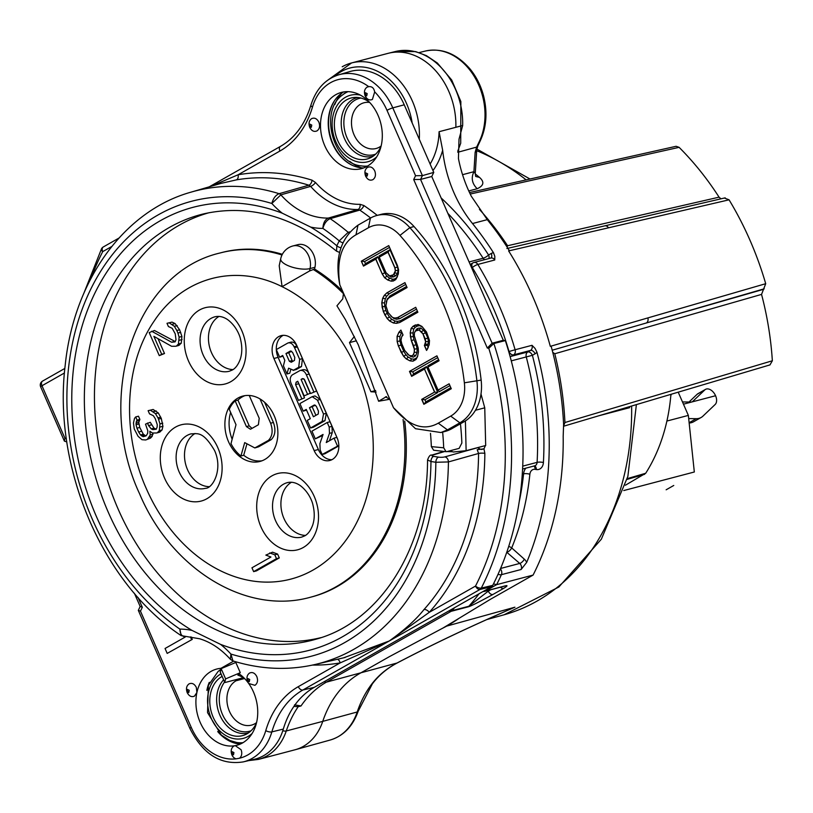 <?xml version="1.0" encoding="UTF-8"?>
<svg xmlns="http://www.w3.org/2000/svg" width="813" height="813" viewBox="0 0 813 813"><rect width="100%" height="100%" fill="white"/><g stroke="black" fill="none" stroke-linecap="round" stroke-linejoin="round"><path stroke-width="1.22" d="M442.536 451.266A224.144 171.95 75.3 0 1 442.546 452.13L441.307 452.221M445.341 451.317L432.902 455.026A4.502 3.486 -106.7 0 0 431.683 455.117L441.347 452.211M481.001 394.01L484.751 407.821L485.686 445.514L466.123 450.666L453.288 452.008L449.792 450.829M465.392 420.931L466.123 450.666M442.638 432.089A245.536 188.372 75.3 0 1 443.695 447.8L446.063 451.682L446.754 451.632L459.121 448.38L461.865 443.024A245.536 188.372 -104.7 0 0 460.453 423.776M235.821 662.453L221.146 668.642L220.272 672.087A4.502 0.579 156.4 0 0 220.272 672.148A4.502 0.579 156.4 0 0 220.323 672.188M498.562 614.343L494.741 616M459.05 618.307A245.445 188.291 75.3 0 1 446.744 626.091L514.944 607.189C472.434 625.461 433.085 644.089 396.927 663.073C386.622 668.489 378.147 675.603 371.5 684.414A4.502 2.469 -143.1 0 0 372.364 683.855C378.848 675.247 387.14 668.286 397.211 662.971L397.455 662.788M312.568 665.064A249.571 191.462 -104.7 0 0 340.129 662.92L298.32 686.65A4.502 2.835 60.4 0 0 302.853 690.024A90.426 69.369 -104.7 0 0 271.847 731.893A57.123 43.831 75.3 0 1 252.254 758.356A57.123 43.831 75.3 0 1 243.209 761.903L254.51 759.261A57.438 44.065 -104.7 0 0 263.605 755.684A57.438 44.065 -104.7 0 0 283.31 729.088A90.111 69.125 75.3 0 1 314.214 687.361L491.459 586.742L492.719 585.38A280.455 215.16 -104.7 0 0 505.34 340.596L503.308 340.281L431.754 176.492L433.766 172.397L404.234 104.806A57.438 44.065 -104.7 0 0 349.885 71.554L338.747 74.806A57.123 43.831 75.3 0 1 392.791 107.875A4.502 0.579 156.4 0 0 386.998 110.334L415.565 175.73L413.695 179.531L420.565 179.429L422.414 175.628L392.791 107.875L404.234 104.806M361.633 167.844A42.804 32.835 75.3 0 1 356.927 165.984A42.804 32.835 75.3 0 1 349.783 161.36M220.089 669.902A40.599 31.148 75.3 0 1 221.034 669.089M222.152 668.225A40.599 31.148 75.3 0 1 223.057 667.585M346.755 91.645A40.548 31.107 -104.7 0 0 345.972 92.245L342.629 94.908A38.729 29.705 75.3 0 1 345.789 92.773A38.729 29.705 75.3 0 1 347.212 92.021A38.729 29.705 75.3 0 1 348.035 91.645M334.824 104.491A42.804 32.835 75.3 0 1 341.958 93.017M363.685 167.945A40.122 30.782 75.3 0 1 351.755 165.039A40.122 30.782 75.3 0 1 343.472 159.328A40.122 30.782 75.3 0 1 330.342 109.359A40.122 30.782 75.3 0 1 343.706 91.92M335.749 94.704A39.42 30.244 -104.7 0 0 322.913 140.832A39.42 30.244 -104.7 0 0 359.57 169.063A39.42 30.244 -104.7 0 0 367.059 166.36A39.42 30.244 -104.7 0 0 379.082 117.905A39.42 30.244 -104.7 0 0 339.57 92.967A39.42 30.244 -104.7 0 0 335.749 94.704M485.422 445.544L483.959 448.857L484.853 453.359A4.502 0.965 0.4 0 0 478.572 453.461L477.201 449.68L480.137 449.081L477.688 447.617M372.405 99.45L374.702 91.879L374.356 90.69C373.513 87.702 371.632 86.361 368.716 86.656L367.039 87.164C364.427 89.105 363.797 92.021 365.159 95.904C367.049 99.481 369.468 100.66 372.405 99.45M374.752 170.933C372.852 167.356 370.443 166.177 367.506 167.387C364.885 169.328 364.254 172.234 365.616 176.116C367.517 179.703 369.935 180.882 372.872 179.673C375.484 177.732 376.114 174.815 374.752 170.933M318.869 122.174C316.968 118.596 314.56 117.418 311.623 118.627C309.001 120.568 308.371 123.474 309.733 127.356C311.633 130.934 314.052 132.123 316.989 130.903C319.6 128.972 320.231 126.056 318.869 122.174M484.751 407.821L475.463 410.27M321.044 637.616A219.713 168.555 75.3 0 1 109.806 487.648A219.713 168.555 75.3 0 1 179.51 225.038A219.713 168.555 75.3 0 1 209.327 212.65M342.497 290.963A177.966 136.523 -104.7 0 0 314.57 269.042L314.946 267.284A16.89 12.957 -104.7 0 0 311.135 250.374A16.89 12.957 -104.7 0 0 297.832 244.672L292.934 245.953A16.89 12.957 75.3 0 1 306.247 251.664A16.89 12.957 75.3 0 1 310.058 268.564L309.529 270.993L314.57 269.042M282.345 254.306A177.966 136.523 -104.7 0 0 221.512 252.609L220.11 252.975A177.966 136.523 75.3 0 1 281.999 254.997M403.085 419.538A177.966 136.523 75.3 0 1 310.607 597.199L311.999 596.833A177.966 136.523 -104.7 0 0 404.722 421.073M452.414 451.713L446.987 451.571M477.201 449.68L483.959 448.857M343.665 657.808L389.234 640.99C404.437 630.085 416.022 619.608 423.99 609.557A4.502 2.581 -138.1 0 1 429.264 612.321A249.571 191.462 -104.7 0 0 484.853 453.359M477.82 447.638L444.863 456.886A4.512 0.976 179 0 1 438.583 457.14A4.502 2.744 98.8 0 0 435.859 462.272L448.42 461.936L478.572 453.461A245.069 188.006 -104.7 0 1 423.99 609.557M187.193 692.605C189.094 696.182 191.512 697.361 194.439 696.152L196.909 692.503L196.329 687.412C194.429 683.835 192.01 682.656 189.083 683.865C186.462 685.806 185.831 688.723 187.193 692.605M233.616 661.142L220.953 668.327A39.42 30.244 -104.7 0 0 214.988 669.587A39.42 30.244 -104.7 0 0 211.167 671.325A39.42 30.244 -104.7 0 0 196.939 692.33M235.485 661.701L240.282 672.686L238.768 673.55A39.42 30.244 -104.7 0 1 248.392 683.072A6.758 5.183 -104.7 0 1 247.68 681.772C246.319 677.89 246.949 674.973 249.571 673.042C252.508 671.823 254.916 673.012 256.817 676.589C258.178 680.471 257.548 683.377 254.936 685.318L248.687 683.479A39.42 30.244 -104.7 0 1 242.477 742.98A39.42 30.244 -104.7 0 1 235.252 745.643L241.024 749.677A6.758 5.183 -104.7 0 1 239.408 758.244L236.177 758.824A52.621 40.365 75.3 0 1 191.228 727.361L140.456 611.132L142.326 607.321L140.192 606.386M196.909 692.483A39.42 30.244 -104.7 0 0 234.845 745.714L233.778 746.131C231.156 748.072 230.526 750.988 231.888 754.87A6.758 5.183 -104.7 0 0 236.177 758.824M191.238 637.006L192.275 639.384L167.193 653.408L165.049 648.489L185.283 637.006L184.581 636.66M187.376 689.394L189.226 690.318L188.768 692.564L186.899 691.639L187.376 689.394L187.569 691.111L188.768 692.564M206.868 690.4A40.345 30.945 75.3 0 1 209.185 682.524L209.622 682.361M240.363 744.047A40.345 30.945 75.3 0 1 237.833 743.773A40.345 30.945 75.3 0 1 229.744 741.171A40.345 30.945 75.3 0 1 217.691 731.558M220.953 668.327L226.807 666.254M240.892 743.153L241.898 743.295M223.301 667.737L223.849 667.3M222.366 668.134A40.548 31.107 75.3 0 1 223.26 667.514M670.806 395.789L671.274 394.234M625.4 485.219L645.705 473.257A175.72 134.806 -104.7 0 0 670.928 394.335M222.162 676.457L220.862 673.896A4.502 2.835 -119.6 0 1 220.425 672.493M220.343 671.802A4.502 2.835 -119.6 0 1 220.872 669.739M244.002 678.672L236.055 680.766L234.906 679.922L225.831 682.31A4.502 0.579 -23.6 0 1 224.744 682.381A4.502 0.579 -23.6 0 1 224.744 682.32L225.618 678.885L221.146 668.642M225.618 678.885L240.221 672.717M234.906 679.922L242.772 677.859M239.601 674.14L237.863 675.125A31.534 24.197 -104.7 0 1 244.916 678.855M598.683 415.809L629.628 407.679L629.597 406.622M446.744 626.091L441.906 628.612M371.5 684.414A113.119 86.788 75.3 0 0 357.212 711.985A4.502 1.88 18.6 0 0 358.167 711.263C352.69 726.487 343.34 736.08 330.108 740.054A58.079 44.552 -104.7 0 0 337.954 736.791A58.079 44.552 -104.7 0 0 357.212 711.985L322.741 721.375A112.631 86.412 75.3 0 1 360.088 673.286L389.203 656.752L443.075 627.982L490.503 599.252L533.084 575.086L496.611 584.669L493.471 583.886M454.548 607.697A254.55 195.283 75.3 0 1 451.916 610.705A4.502 3.455 75.3 0 1 451.164 611.315L468.075 606.874C470.219 606.478 478.491 602.352 492.881 594.496A4.502 2.835 60.4 0 1 488.298 591.132L468.827 606.264L451.916 610.705A4.502 2.581 -138.2 0 1 449.701 610.441M483.928 591.021A4.502 2.835 60.4 0 0 485.29 591.102L504.995 585.919C508.044 585.147 507.576 585.98 503.593 588.419A4.502 2.835 -119.6 0 1 500.473 587.199M293.899 706.406L298.219 706.69L301.013 705.958L294.519 704.881M239.368 743.966A41.676 31.971 75.3 0 1 232.569 741.578A41.676 31.971 75.3 0 1 232.101 741.344M500.381 568.927A4.502 3.455 75.3 0 1 501.397 574.679A4.502 2.104 -155.6 0 1 498.034 574.293M510.097 356.44A4.502 2.835 60.4 0 0 510.899 356.399L527.81 351.948L530.503 350.423A4.502 3.455 -104.7 0 0 532.048 348.35A4.502 3.455 -104.7 0 0 532.017 345.312L535.056 348.431L536.926 352.151A281.583 216.024 75.3 0 1 526.692 562.362A9.014 6.911 -104.7 0 0 524.334 559.181L511.712 547.921A4.502 1.89 -48.2 0 1 507.139 552.159A4.502 3.455 75.3 0 1 506.885 551.925M483.095 591.488A4.502 4.502 0 0 0 484.639 591.356A4.502 3.455 75.3 0 0 485.29 591.102L496.611 584.669A281.583 216.024 75.3 0 0 501.397 574.679L521.103 569.507L526.692 562.362M533.084 575.086A281.583 216.024 -104.7 0 0 563.175 436.459L563.602 424.538A281.583 216.024 -104.7 0 0 552.21 350.261A281.583 216.024 -104.7 0 0 551.102 346.114L550.32 346.358A281.583 216.024 -104.7 0 0 508.623 250.912L509.426 250.729A281.583 216.024 -104.7 0 0 487.272 219.652L471.286 196.207A112.631 86.412 75.3 0 1 458.441 158.525L459.01 139.206L462.678 125.497L455.849 127.306A65.325 50.121 -104.7 0 0 388.543 53.231A65.325 50.121 -104.7 0 0 388.045 53.353L351.562 62.947A65.325 50.121 75.3 0 1 386.073 69.196A65.325 50.121 75.3 0 1 419.173 128.291A65.325 50.121 75.3 0 1 419.274 139.226M430.118 164.063A65.325 50.121 -104.7 0 0 439.081 131.706L442.658 150.283A112.631 86.412 -104.7 0 0 472.505 223.534A281.583 216.024 75.3 0 1 493.511 252.782L494.822 256.329L494.751 259.997A4.502 3.455 -104.7 0 0 492.637 258.148A4.502 3.455 -104.7 0 0 490.889 258.036L473.989 262.477A4.502 3.455 75.3 0 1 477.841 264.449A4.502 1.037 148.8 0 0 472.333 267.568A277.081 212.569 75.3 0 1 509.009 351.511L515.107 349.753A4.502 3.455 75.3 0 1 513.592 354.875A4.502 2.835 -119.6 0 1 509.009 351.511L508.745 351.663M761.537 294.357A269.54 206.776 -104.7 0 1 772.35 360.769L769.962 364.905M724.576 198.108L729.068 199.815A278.503 213.656 -104.7 0 1 765.714 283.696L761.547 294.397L554.781 353.746A275.516 211.37 75.3 0 1 564.933 422.516L772.35 360.769M725.196 197.844L604.77 225.862A4.502 3.465 76.9 0 1 604.77 225.862A4.502 3.465 76.9 0 1 608.5 227.813L729.068 199.815M469.508 192.559L676.111 146.289L679.099 147.336A269.54 206.776 -104.7 0 1 719.068 197.163L720.968 198.829M563.643 425.951L564.933 422.516M552.738 352.324L554.781 353.746M552.2 350.22L646.355 322.974A4.502 3.486 -106.2 0 0 647.859 317.913L551.092 346.114M765.714 283.696L647.859 317.913M509.426 250.729L608.5 227.813M719.068 197.163L507.607 245.739L507.088 247.061M470.219 194.043L679.109 147.336M457.79 152.285L476.631 147.102L479.324 141.452A4.502 2.144 25.6 0 0 480.27 140.761C486.52 127.163 487.617 112.194 483.562 95.843C480.869 85.711 476.388 76.778 470.117 69.054C456.682 53.597 441.693 47.611 425.158 51.097L419.132 52.591M475.635 176.33L475.259 173.515L473.918 171.685C470.93 177.956 472.028 183.636 477.201 188.728C483.847 185.669 484.599 181.888 479.467 177.366L475.249 173.891M479.467 177.366L475.89 176.533M369.691 102.458A23.648 18.15 -104.7 0 0 364.011 102.763A23.648 18.15 -104.7 0 0 360.626 104.145A23.648 18.15 -104.7 0 0 353.167 132.519A23.648 18.15 -104.7 0 0 376.033 148.515A23.648 18.15 -104.7 0 0 379.417 147.133A23.648 18.15 -104.7 0 0 381.145 145.994M369.498 102.235A31.534 24.197 -104.7 0 0 354.6 97.438A31.534 24.197 -104.7 0 0 346.572 99.847A31.534 24.197 -104.7 0 0 337.436 139.856A31.534 24.197 -104.7 0 0 370.454 157.783A31.534 24.197 -104.7 0 0 371.612 157.173A31.534 24.197 -104.7 0 0 381.073 146.279M366.48 166.675A40.548 31.107 75.3 0 1 365.504 166.543L361.277 165.872C332.913 163.687 319.001 110.761 342.629 94.908M415.565 175.73L422.414 175.628L433.766 172.397M431.754 176.492L420.565 179.429L492.129 343.218L487.312 348.045L488.765 348.269A275.637 211.461 75.3 0 1 475.514 586.071L429.264 612.321L389.234 640.99L480.046 589.435A4.502 2.835 -119.6 0 1 475.514 586.071A4.502 2.195 27 0 0 481.306 588.073A4.502 3.435 76.7 0 1 480.046 589.435L491.459 586.742M503.308 340.281L492.129 343.218L493.857 343.503L488.765 348.269M505.34 340.596L493.857 343.503A280.139 214.917 75.3 0 1 481.306 588.073L492.719 585.38M337.446 659.272A4.502 2.886 80.2 0 1 340.129 662.92L389.234 640.99L302.853 690.024L314.214 687.361M233.463 754.83L231.593 753.905L232.071 751.659L233.92 752.584L233.463 754.83L232.264 753.377L232.071 751.659M140.151 606.478L138.322 610.37L140.456 611.132M66.829 441.906L64.379 441.113L64.908 438.217L41.981 385.748L64.451 372.984M103.668 246.806A4.502 2.835 60.4 0 0 103.281 246.969A4.502 2.835 60.4 0 0 102.712 251.624L111.737 246.502M236.278 179.897L221.156 183.352L191.004 192.153A244.246 187.376 75.3 0 1 279.113 193.687C275.648 195.12 273.219 198.372 271.847 203.463L280.861 194.856A4.502 3.425 -105.9 0 0 279.113 193.687L308.869 185.201A245.069 188.006 -104.7 0 0 236.278 179.897A4.502 2.886 -99.8 0 0 238.097 174.775L210.75 186.38M185.425 636.569C182.061 636.843 180.212 634.364 179.886 629.11L181.167 635.624C102.438 583.693 52.581 467.069 65.192 365.322C73.82 280.607 123.911 210.872 191.004 192.153M444.863 456.886A4.502 3.394 -105.7 0 1 448.42 461.936A244.246 187.376 75.3 0 1 385.037 625.959A244.246 187.376 75.3 0 1 353.848 649.292A244.246 187.376 75.3 0 1 315.17 664.475C288.229 670.674 260.821 669.495 232.945 660.928L230.912 654.069A89.156 68.394 -104.7 0 0 220.536 644.363L192.071 630.441A89.156 68.394 -104.7 0 0 179.886 629.11A235.231 180.466 75.3 0 1 72.835 341.46A235.231 180.466 75.3 0 1 271.847 203.463A89.156 68.394 -104.7 0 0 282.223 213.169L310.698 227.091A89.156 68.394 -104.7 0 0 322.883 228.412C324.316 223.341 326.755 220.089 330.19 218.667L359.763 210.089A4.502 2.165 -55.8 0 0 363.858 205.516L360.118 204.327A74.806 57.388 75.3 0 1 315.515 182.529L312.029 180.171A249.571 191.462 -104.7 0 0 238.097 174.775L279.906 151.035A94.928 72.824 -104.7 0 0 312.466 107.082A52.621 40.365 75.3 0 1 368.716 86.656M349.844 231.868L348.177 232.315A244.246 187.376 75.3 0 0 340.728 226.319A244.246 187.376 75.3 0 0 330.19 218.667A4.502 3.435 -106.2 0 0 328.33 218.077A80.141 61.483 -104.7 0 1 303.279 212.244A80.141 61.483 -104.7 0 1 280.861 194.856L310.617 186.38A79.318 60.843 75.3 0 0 357.893 209.5L328.32 218.077C324.987 219.581 323.178 223.026 322.883 228.412A235.231 180.466 75.3 0 1 339.234 240.882A4.502 2.165 26.2 0 0 342.893 242.752M348.858 233.026A4.502 3.404 -105.2 0 0 348.177 232.315L339.234 240.882L336.816 245.78L336.572 251.187L339.58 252.426M220.547 644.363A229.002 175.679 -104.7 0 0 430.971 461.51L427.547 459.985C427.414 547.667 380.128 621.833 316.206 639.14A219.988 168.769 -104.7 0 1 107.997 511.601A219.988 168.769 -104.7 0 1 169.521 227.386A219.988 168.769 -104.7 0 1 204.358 213.707C249.53 203.921 293.605 216.41 336.572 251.187M438.583 457.14L433.695 456.378A4.502 2.744 -81.2 0 0 430.971 461.51L435.859 462.272A235.231 180.466 75.3 0 1 230.912 654.069L230.435 659.323C220.994 648.957 210.73 642.107 199.632 638.774L181.177 635.624M365.342 92.692L367.191 93.617L366.724 95.863L364.854 94.938L365.342 92.692L365.535 94.41L366.724 95.863M245.109 679.068L241.827 676.873M236.055 680.766A23.648 18.15 -104.7 0 0 228.585 709.139A23.648 18.15 -104.7 0 0 251.451 725.135A23.648 18.15 -104.7 0 0 254.835 723.753A23.648 18.15 -104.7 0 0 256.562 722.605M221.99 676.467A31.534 24.197 -104.7 0 0 212.854 716.477A31.534 24.197 -104.7 0 0 245.882 734.403A31.534 24.197 -104.7 0 0 247.03 733.793A31.534 24.197 -104.7 0 0 256.491 722.899M623.744 490.554L694.322 471.997L688.357 415.402L666.904 421.043M678.215 392.171L688.357 415.402M688.692 418.593L696.233 418.685A22.53 14.156 60.4 0 0 701.141 417.476A22.53 14.156 60.4 0 0 702.92 416.154L715.135 404.508A9.014 5.661 60.4 0 0 714.546 393.807A9.014 5.661 60.4 0 0 705.532 389.366A9.014 5.661 60.4 0 0 704.82 389.894L692.605 401.541A4.502 2.835 -119.6 0 1 692.249 401.805A4.502 2.835 -119.6 0 1 691.263 402.039L682.483 401.947M689.16 423.004A22.53 14.156 60.4 0 0 693.53 421.795L701.141 417.476M705.532 389.366L697.91 393.695A9.014 5.661 60.4 0 0 697.198 394.224L689.018 402.018M249.256 681.741L247.386 680.816L247.874 678.56L249.713 679.485L249.256 681.741L248.056 680.278L247.874 678.56M192.275 639.384L167.193 653.408M190.415 636.914L191.573 639.567M356.409 340.789L349.478 342.619L354.336 336.48M375.677 390.504L370.941 391.754L349.478 342.619M376.124 392.018L370.941 391.754M314.946 267.284L310.058 268.564A16.89 5.986 -167.8 0 1 286.755 265.048A16.89 5.986 -167.8 0 1 280.719 258.727L279.205 265.749L282.081 286.674A155.435 119.247 75.3 0 1 356.511 369.082A155.435 119.247 75.3 0 1 313.096 570.025A155.435 119.247 75.3 0 1 146.249 488.44C121.31 432.831 124.582 363.726 154.206 320.983C182.925 277.345 235.445 263.178 282.081 286.674L309.529 270.993M264.794 459.477A33.79 25.925 -104.7 0 0 275.465 418.929A33.79 25.925 -104.7 0 0 242.792 396.083A33.79 25.925 -104.7 0 0 237.965 398.055A33.79 25.925 -104.7 0 0 227.294 438.593A33.79 25.925 -104.7 0 0 259.977 461.438A33.79 25.925 -104.7 0 0 264.794 459.477M175.232 341.562L154.44 330.495L149.206 332.608L159.277 355.637L164.5 353.523L158.007 338.665M179.571 344.966L175.811 346.257L178.606 345.515L181.238 343.218L181.919 336.45L179.612 329.773L175.08 323.564L172.01 322.111L167 323.31L168.393 326.511L172.224 328.33L175.222 333.808L176.004 339.753L175.1 341.867L171.624 342.243L174.419 341.501M150.486 438.126L145.751 439.965L150.486 438.126L152.153 436.388L152.915 433.105M160.415 431.693L156.655 432.983L159.45 432.242L162.082 429.945L162.915 426.286L161.299 418.421L158.291 412.943L153.139 409.478L148.118 410.677L149.521 413.878L153.342 415.697L155.232 418.614L157.265 424.65L157.122 427.12L156.228 429.234L152.753 429.61L155.547 428.868L154.013 428.146L150.242 422.303L145.507 424.142L147.814 430.809L147.681 433.278L146.289 435.666L143.098 436.683L145.72 435.992M156.35 428.929L155.547 428.868M145.842 435.92L143.312 434.213L139.755 427.455L138.769 422.425L139.877 419.396L138.474 416.205L135.68 416.937L134.501 418.4L133.474 422.984L134.247 428.929L138.088 436.327L141.99 439.711L145.751 439.965M253.636 571.63L256.43 570.899L279.286 557.921L277.609 554.08L272.528 552.179L265.841 555.116L270.922 557.027L251.959 567.789L253.636 571.63L276.491 558.653L274.814 554.822L277.609 554.08M337.019 437.638L296.775 345.505A16.89 12.957 -104.7 0 0 281.054 335.657A16.89 12.957 -104.7 0 0 273.92 358.482L314.174 450.615A16.89 12.957 -104.7 0 0 329.895 460.463A16.89 12.957 -104.7 0 0 337.019 437.638M252.01 428.38L249.195 425.839L237.935 400.087A33.79 25.925 75.3 0 1 242.162 396.947A33.79 25.925 75.3 0 1 244.916 395.646M255.81 447.536L258.605 446.804L254.835 447.943L268.412 440.392C272.446 436.276 273.178 430.555 270.617 423.217L260.008 398.929M254.835 447.943L244.713 442.618L240.912 456.002A33.79 25.925 75.3 0 1 230.994 443.644L236.004 424.711L229.266 409.285A33.79 25.925 75.3 0 1 235.14 400.829L246.4 426.581L250.404 429.223M249.235 395.464L259.205 418.278L258.402 424.752L250.79 429.071M258.605 446.804L271.207 439.65C275.241 435.534 275.973 429.813 273.412 422.486L264.591 402.283M262.04 460.778A33.79 25.925 75.3 0 1 243.707 455.26L246.715 444.67M240.912 456.002L243.707 455.26M232.152 439.274A33.79 25.925 75.3 0 1 230.628 412.404M237.935 400.087L235.14 400.829M151.645 331.226L171.624 342.243M172.01 322.111L169.216 322.842L174.378 326.308L176.817 330.505L179.612 329.773M167 323.31L169.216 322.842M175.08 323.564L172.285 324.296M177.173 325.576L174.378 326.308M180.73 332.334L177.935 333.066L176.817 330.505M181.919 336.45L179.124 337.182L178.443 343.96L176.777 345.698M177.935 333.066L179.124 337.182M182.071 339.56L179.267 340.291M181.238 343.218L178.443 343.96M175.811 346.257L171.563 346.267L153.881 336.348L161.706 354.255L164.5 353.523M159.277 355.637L161.706 354.255M139.877 419.396L137.082 420.138L135.68 416.937M139.186 420.595L136.391 421.327L136.045 424.711L136.96 428.187L139.755 427.455M137.082 420.138L136.391 421.327M138.769 422.425L135.974 423.156M138.84 423.98L136.045 424.711M141.432 431.297L138.637 432.028L136.96 428.187M143.312 434.213L140.517 434.955L143.098 436.683M138.637 432.028L140.517 434.955M144.358 435.219L141.564 435.951M151.36 424.853L148.566 425.595L147.448 423.034M154.013 428.146L151.218 428.878L152.753 429.61M148.566 425.595L151.218 428.878M153.139 409.478L150.344 410.209L155.496 413.675L157.946 417.872L160.74 417.14M148.118 410.677L150.344 410.209M156.208 410.931L153.403 411.663M158.291 412.943L155.496 413.675M161.299 418.421L158.505 419.152L157.946 417.872M162.763 423.177L159.968 423.908L159.287 430.687L157.62 432.425M158.505 419.152L159.968 423.908M162.915 426.286L160.12 427.018M162.082 429.945L159.287 430.687M156.655 432.983L152.407 432.994L149.836 431.266L150.253 435.016L147.692 438.868M153.047 434.274L150.253 435.016M152.153 436.388L149.358 437.12M279.286 557.921L276.491 558.653M269.733 552.911L274.814 554.822M305.434 535.411A28.16 21.605 75.3 0 1 282.091 513.125A28.16 21.605 75.3 0 1 291.461 482.241M232.985 369.58A28.16 21.605 75.3 0 1 209.632 347.293A28.16 21.605 75.3 0 1 219.012 316.409M209.032 486.662A28.16 21.605 75.3 0 1 187.529 469.701A28.16 21.605 75.3 0 1 195.049 433.492M331.928 459.68A16.89 12.957 75.3 0 1 318.361 449.508L278.107 357.374A16.89 12.957 75.3 0 1 283.209 335.332M310.566 427.984L313.361 427.252L324.976 420.656L326.308 413.289L320.271 399.468L314.966 395.941L312.172 396.673L317.476 400.199L323.513 414.02L322.182 421.388L310.566 427.984L307.253 420.412L310.302 418.675L306.257 409.417L303.208 411.144L299.895 403.563L312.172 396.673M303.208 411.144L306.552 410.098M316.572 391.002L310.586 393.543L316.572 391.002L309.153 374.041C307.629 370.698 305.505 369.285 302.792 369.793M304.499 397.852L298.513 400.403L304.499 397.852L298.361 382.628M310.241 393.258L304.143 395.87L310.241 393.258L304.001 378.99M296.328 369.488L293.076 370.403L296.328 369.488L301.491 366.561L302.456 358.635L297.355 346.968L294.56 347.7L299.662 359.366L298.696 367.293L293.534 370.22L288.585 368.187L286.959 373.95L289.753 373.218L290.678 369.966M297.355 346.968L296.877 346.043C295.343 342.954 293.3 341.684 290.749 342.243M286.959 373.95L283.402 365.789L284.814 360.342L282.69 355.474L279.642 357.202L282.985 356.155M338.828 445.453L322.151 454.487L324.946 453.756L338.838 445.87M337.669 439.294L336.836 437.394L334.041 438.136L337.405 445.829M329.428 440.748L332.263 432.638L331.999 426.327L330.007 421.754L327.212 422.496L329.204 427.059L329.468 433.37L326.267 442.546L334.041 438.136M322.151 454.487L320.149 449.924L319.895 443.613L323.066 434.447L315.312 438.847L322.7 435.514M309.468 407.74L313.411 416.764L318.249 414.02L318.472 411.195L316.318 406.276L314.397 404.945L309.468 407.74L315.393 405.23M315.911 415.341L312.263 407.008M310.586 393.543L304.469 379.539L302.507 378.573L301.064 379.397L307.446 394M303.523 378.746L301.064 379.397M304.143 395.87L297.761 381.267L296.135 382.191L295.576 384.579L301.704 398.594M298.513 400.403L291.105 383.431C289.621 379.844 289.997 377.008 292.223 374.925L299.997 370.535L303.208 369.651M299.997 370.535C302.71 370.017 304.834 371.429 306.359 374.773L313.777 391.734M279.642 357.202L276.308 349.57L287.954 342.974L291.176 342.09M296.877 346.043L294.082 346.785C292.548 343.686 290.505 342.415 287.954 342.974M294.56 347.7L294.082 346.785M289.357 361.297L291.278 362.242L294.438 360.444L294.794 357.446L292.609 352.456L290.475 350.982L285.963 353.543L289.357 361.297L292.152 360.566L288.757 352.801L291.603 351.186M292.853 361.348L292.152 360.566M288.757 352.801L285.963 353.543M315.312 438.847L311.948 431.154L327.212 422.496M332.263 432.638L329.468 433.37M367.191 176.086L365.322 175.161L365.809 172.905L367.649 173.84L367.191 176.086L365.992 174.632L365.809 172.905M311.308 127.326L309.438 126.401L309.916 124.145L311.765 125.08L311.308 127.326L310.109 125.873L309.916 124.145M443.695 447.8L431.347 446.622A229.774 176.269 -104.7 0 0 430.484 433.359M431.347 446.622L433.634 450.229M386.531 396.571L378.614 401.246L389.823 399.234M378.614 401.246L358.299 344.844L345.332 319.448L336.938 305.82L342.751 298.869L343.513 293.219L339.824 284.875C336.277 259.672 341.663 242.985 355.982 234.815L368.421 227.752A36.046 27.652 75.3 0 1 399.966 235.404A216.258 165.903 75.3 0 1 464.365 382.811A36.046 27.652 75.3 0 1 450.707 416.114L438.278 423.167C423.929 431.276 409 426.124 393.492 407.709L389.874 399.335L385.545 396.815M389.874 399.335L343.513 293.219M395.636 279.682L398.279 274.072L398.594 269.784L397.374 265.343L388.756 245.597L361.328 261.166L363.482 266.105L375.738 259.144L382.212 273.951L384.59 277.731L387.781 280.028L391.185 281.176L393.299 281.003L395.636 279.682M396.5 323.33L399.772 322.497L417.862 312.233L415.707 307.294L397.618 317.568L394.925 318.066L392.455 317.416L388.187 312.649L385.901 305.739L387.018 299.967L388.99 297.822L407.079 287.548L404.925 282.619L386.836 292.883L384.275 295.363L382.659 298.33L381.764 302.954L383.248 311.349L387.069 318.422L389.671 321.044L393.441 323.015L396.5 323.33L399.783 322.497M424.477 369.051L411.642 376.338L409.488 371.399L436.916 355.83L439.071 360.769L427.984 367.059L438.044 390.098L449.132 383.807L451.286 388.736L423.868 404.305L421.703 399.376L434.549 392.079L424.477 369.051L434.681 392.049L421.845 399.335L423.99 404.234M425.189 344.011L424.386 345.495L426.54 350.423L429.193 344.814L429.498 340.535L426.49 331.978L421.866 326.389L418.095 324.428L413.065 326.247L411.093 328.401L410.199 333.015L411.317 340.586L414.325 349.143L414.244 352.273L413.207 354.915L411.459 355.911L408.99 355.261L404.722 350.494L401.846 343.909L400.992 340.291L401.663 336.826L403.055 335.007L400.9 330.078L398.929 332.222L397.09 336.348L397.13 341.45L398.35 345.901L403.604 356.267L406.205 358.889L409.976 360.86L413.034 361.175L415.951 359.519L417.567 356.551L418.461 351.938L418.187 347.984L414.325 335.799L414.417 332.669L415.809 330.85L419.081 330.017L422.994 333.96L425.636 341.694L424.386 345.495M355.982 234.815L357.994 225.16L370.433 218.097A45.05 34.563 75.3 0 1 376.866 215.475A45.05 34.563 75.3 0 1 409.864 227.65A225.262 172.813 75.3 0 1 476.946 381.206A45.05 34.563 75.3 0 1 459.873 422.831L447.445 429.884L451.632 428.786A45.05 34.563 -104.7 0 1 445.199 431.408L440.92 432.536L447.445 429.884L438.278 423.167M357.994 225.16C340.545 238.138 334.489 258.036 339.824 284.875M464.365 382.811L481.144 380.098A45.05 34.563 -104.7 0 1 464.071 421.723L451.632 428.786M481.144 380.098A225.262 172.813 -104.7 0 0 414.051 226.553A45.05 34.563 -104.7 0 0 381.063 214.368L376.866 215.475M393.492 407.709L415.494 428.705L440.92 432.536M397.476 276.481L395.86 279.377M396.358 277.944L394.386 279.062L393.472 280.912M394.386 279.062L392.689 279.205L391.327 281.135L393.35 280.973M392.689 279.205L389.661 278.188L387.913 279.997L391.185 281.176M389.661 278.188L386.876 276.186L384.732 277.7L387.781 280.028M386.876 276.186L384.752 272.812L382.344 273.92L384.59 277.731M384.752 272.812L377.72 256.705L375.88 259.113L382.212 273.951M377.72 256.705L365.464 263.656L363.685 265.993M363.604 266.034L361.328 261.166M365.464 263.656L364.559 261.593L361.47 261.125L388.766 245.628M389.539 247.406L364.559 261.593M379.366 257.081L379.082 255.922L389.966 249.743L397.527 267.03L394.823 267.823L387.994 252.193L379.244 257.162L386.063 272.792L389.62 275.912L393.614 274.703L391.724 275.739M388.035 275.089L391.104 277.081L393.705 276.867L391.866 275.698M397.527 267.03L398.126 270.434L397.537 273.422L395.819 275.668L393.705 276.867M389.966 249.743L387.994 252.193M388.136 252.152L394.966 267.782L395.453 270.587L393.472 274.743M398.126 270.434L395.453 270.587L394.864 272.924M394.823 267.823L395.311 270.617M397.537 273.422L395.006 272.894L393.614 274.703L395.819 275.668M391.104 277.081L389.783 275.892M399.945 322.405L400.799 320.596L397.801 321.359L396.642 323.3L393.441 323.015M397.801 321.359L395.128 321.084L393.583 322.974L389.671 321.044M395.128 321.084L391.744 319.316L389.813 321.013L387.069 318.422M391.744 319.316L389.437 316.989L387.212 318.381L384.691 314.641M389.437 316.989L387.232 313.493L384.834 314.601L383.248 311.349M387.232 313.493L385.911 310.475L383.39 311.308L382.039 306.908M385.911 310.475L384.793 306.369L382.181 306.867L381.764 302.954M384.793 306.369L384.559 302.863L381.907 302.914L382.659 298.33M384.559 302.863L385.362 298.717L382.801 298.3L384.275 295.363M385.362 298.717L386.775 296.115L384.417 295.332L386.836 292.883M386.775 296.115L389.112 293.849L386.978 292.853L404.945 282.65M389.112 293.849L405.717 284.428M406.622 286.491L389.762 296.064L389.153 297.731M389.762 296.064L387.201 299.773M387.527 298.503L386.236 301.969M392.689 317.476L390.748 316.044M393.644 318.472L396.581 319.245L395.077 318.035M396.581 319.245L399.65 318.676L397.618 317.568M397.76 317.527L415.728 307.334M399.65 318.676L416.5 309.103M400.799 320.596L417.404 311.176M424.62 369.011L426.459 366.602L413.624 373.899L411.845 376.226M437.709 357.639L412.719 371.826L409.63 371.368L411.774 376.267M412.719 371.826L413.624 373.899M436.927 355.87L409.488 371.399M438.603 359.712L427.831 365.83L428.116 366.988M449.924 385.616L439.142 391.734L438.044 390.098M438.187 390.057L449.152 383.838M450.829 387.679L425.839 401.866L424.061 404.193M426.459 366.602L437.78 392.506L424.935 399.793L421.703 399.376M424.935 399.793L425.839 401.866M437.78 392.506L434.549 392.079M426.642 350.301L424.528 345.454L427.364 345.352L427.892 344.397L425.331 343.97L425.636 341.694M427.892 344.397L428.451 341.511L425.778 341.663L425.148 338.899M428.451 341.511L427.851 338.117L425.29 338.858L422.994 333.96M427.851 338.117L425.494 332.73L423.126 333.93L421.327 331.826M425.494 332.73L423.573 330.261L421.469 331.785L419.081 330.017M423.573 330.261L420.799 328.025L419.223 329.987L416.978 330.19M420.799 328.025L418.065 328.249L417.11 330.159M418.065 328.249L416.541 329.123L415.961 330.769M416.541 329.123L414.579 332.456M417.719 355.779L416.246 358.98M416.602 357.832L414.203 359.194L413.207 361.074M414.203 359.194L411.663 358.919L410.118 360.82L413.106 361.135M411.663 358.919L408.278 357.161L406.348 358.858L409.976 360.86M408.278 357.161L405.961 354.824L403.746 356.226L406.205 358.889M405.961 354.824L403.766 351.338L401.358 352.446L403.604 356.267M403.766 351.338L401.012 345.027L398.482 345.86L401.226 352.476M401.012 345.027L399.905 340.982L397.272 341.419L398.35 345.901M399.905 340.982L399.864 336.511L397.222 336.308L397.13 341.45M399.864 336.511L401.47 332.903L399.061 332.182L397.09 336.348M400.931 330.149L398.929 332.222M402.841 334.509L401.846 336.592M409.224 355.322L407.283 353.889M410.179 356.307L413.289 357.131L411.459 355.911M413.289 357.131L415.707 355.759L413.35 354.875L411.602 355.87M415.707 355.759L417.008 352.436L414.376 352.242L413.207 354.915M417.008 352.436L417.11 348.747L414.467 349.112L414.244 352.273M417.11 348.747L416.154 344.682L413.614 345.484L414.325 349.143M416.154 344.682L414 339.743L411.459 340.556L413.471 345.525M414 339.743L413.228 336.47L410.606 336.928L411.317 340.586M413.228 336.47L412.984 332.924L410.331 332.974L410.463 336.968M412.984 332.924L413.756 328.96L411.236 328.361L410.199 333.015M413.756 328.96L415.372 327.202L413.207 326.216L411.093 328.401M415.514 324.905L413.065 326.247M415.372 327.202L417.425 326.033L415.555 324.895M417.425 326.033L419.63 325.627L418.532 324.651M419.63 325.627L422.689 327.212M427.364 345.352L428.268 347.395L426.927 349.925M683.459 404.173L715.572 395.738M666.142 489.792L673.753 485.473M470.656 264.266A4.502 2.835 60.4 0 0 470.219 264.449L472.902 262.914A4.502 2.835 -119.6 0 1 473.339 262.741A4.502 3.455 75.3 0 1 473.989 262.477A4.502 4.502 0 0 0 472.902 262.914A4.502 2.835 -119.6 0 0 472.333 267.568L471.703 267.934M448.989 610.858A4.502 2.835 -119.6 0 0 451.164 611.315L326.409 682.137L397.211 662.971C430.138 645.674 465.971 628.571 504.71 611.65M303.32 746.385A58.566 44.928 -104.7 0 0 322.741 721.375L286.267 730.968A58.566 44.928 75.3 0 1 266.847 755.978A58.566 44.928 75.3 0 1 258.483 759.393L294.956 749.799A58.566 44.928 -104.7 0 0 295.414 749.677A58.566 44.928 -104.7 0 0 303.32 746.385M298.219 706.69A112.631 86.412 -104.7 0 0 286.267 730.968A4.502 1.88 -161.4 0 1 282.802 730.714M335.535 99.227A40.68 31.209 -104.7 0 0 352.425 165.334A40.68 31.209 -104.7 0 0 352.984 165.598M487.312 348.045L413.695 179.531M374.702 91.879A52.621 40.365 75.3 0 1 386.998 110.334M377.252 215.374A249.571 191.462 -104.7 0 0 363.858 205.516M433.695 456.378A4.502 0.976 179 0 1 432.902 455.036M483.887 448.908L481.357 449.477M298.32 686.65A94.928 72.824 -104.7 0 0 265.77 730.613A52.621 40.365 75.3 0 1 239.418 758.244M91.056 278.198A275.637 211.461 75.3 0 1 102.712 251.624A4.502 2.195 -153 0 1 101.493 248.839L83.729 293.584M66.331 438.441L64.908 438.217M138.017 597.453L142.326 607.321M243.016 742.665A38.729 29.705 75.3 0 1 239.733 742.787A38.729 29.705 75.3 0 1 236.705 742.493L240.922 743.163M236.705 742.493L229.937 740.511L221.339 735.115L207.549 712.625L208.362 685.359L218.047 671.528A38.729 29.705 75.3 0 1 220.912 669.566M220.272 672.087L224.744 682.32M636.386 404.61L627.87 476.388L601.346 539.202L558.826 587.027L504.131 614.77A244.164 187.315 -104.7 0 0 631.63 406.022M645.705 473.257L627.28 478.613M627.067 479.416L644.628 474.304M503.593 588.419L492.881 594.496M324.224 681.67A4.502 2.835 60.4 0 0 326.409 682.137A112.631 86.412 -104.7 0 0 301.013 705.958M468.075 606.874L468.827 606.264A254.55 195.283 -104.7 0 0 479.02 593.805M500.574 568.47L519.751 563.429L506.773 552.261M519.192 501.906A254.55 195.283 -104.7 0 0 523.582 473.837A11.26 8.638 75.3 0 1 525.838 468.166M522.281 474.182L523.582 473.837A4.502 1.28 -174 0 1 529.873 474.243A6.758 5.183 75.3 0 1 535.137 469.355L536.356 469.548A4.502 2.734 99.4 0 0 534.497 465.89M522.596 469.02L534.71 465.829A4.502 3.455 -104.7 0 0 537.098 462.363L522.729 466.134M536.356 469.548A9.014 6.911 -104.7 0 0 543.409 462.516A4.502 1.128 -176.8 0 0 537.098 462.363A270.323 207.376 -104.7 0 0 526.255 356.917A4.502 3.455 75.3 0 1 527.81 351.948A4.502 2.835 -119.6 0 1 532.393 355.311L511.275 360.86M543.409 462.516A274.824 210.841 -104.7 0 0 532.393 355.311L535.086 353.787A4.502 2.835 60.4 0 0 530.503 350.423L513.592 354.875L510.899 356.399A4.502 3.455 -104.7 0 0 510.229 356.927M532.017 345.312L515.107 349.753A281.583 216.024 75.3 0 0 477.841 264.449L494.751 259.997M487.272 219.652L472.505 223.534M469.081 261.938L483.146 258.249A270.323 207.376 -104.7 0 0 447.851 213.341M484.599 259.693A4.502 3.455 75.3 0 1 483.146 258.249A4.502 1.138 147.2 0 0 488.572 254.997L491.255 253.463A9.014 6.911 -104.7 0 1 493.511 252.782M342.232 66.757A65.325 50.121 75.3 0 1 351.562 62.947L326.765 80.924M439.081 131.706L455.849 127.306M462.648 125.507A65.233 50.04 -104.7 0 0 395.443 51.514L415.677 51.605L426.398 55.64L437.364 63.028L451.703 80.009L460.859 101.544L460.707 143.24L457.76 151.167M479.446 209.398A275.516 211.37 75.3 0 1 507.597 245.75M432.963 170.567A69.837 53.577 -104.7 0 0 442.658 150.283M488.877 258.564A4.502 2.835 -119.6 0 0 488.572 254.997A274.824 210.841 -104.7 0 0 441.124 197.945M490.778 258.067A4.502 2.835 60.4 0 0 491.255 253.463M475.259 173.515L476.764 149.582L477.871 145.873L476.631 147.102L475.127 152.387L473.918 171.685L462.546 174.693M479.324 141.452A58.079 44.552 -104.7 0 0 474.528 76.879A58.079 44.552 -104.7 0 0 425.158 51.097M468.776 190.953L477.201 188.728M526.143 179.876A244.164 187.315 -104.7 0 0 476.692 150.7M476.764 149.592A4.502 3.943 -176.4 0 1 475.127 152.387M360.931 98.058A29.075 22.307 -104.7 0 0 355.108 100.101A29.075 22.307 -104.7 0 0 346.308 136.025A29.075 22.307 -104.7 0 0 375.667 154.135M373.147 156.208A30.366 23.292 75.3 0 1 343.472 136.045A30.366 23.292 75.3 0 1 352.964 99.359A30.366 23.292 75.3 0 1 357.71 97.489M376.693 156.879A34.38 26.372 75.3 0 1 372.74 159.755A34.38 26.372 75.3 0 1 335.84 141.716A34.38 26.372 75.3 0 1 345.444 97.275A34.38 26.372 75.3 0 1 360.474 95.162M367.598 166.045A38.729 29.705 75.3 0 1 361.277 165.872M334.692 76.259A60.823 46.656 75.3 0 1 412.171 122.976M283.31 729.088L271.847 731.893A4.502 1.789 16.4 0 1 265.77 730.613M138.322 610.37L189.896 728.428A4.502 0.579 -23.6 0 1 191.228 727.361M42.937 380.931A4.502 2.835 60.4 0 0 42.55 381.094A4.502 2.835 60.4 0 0 41.981 385.748A4.502 0.579 156.4 0 0 40.65 386.815L64.379 441.113M370.637 217.986A245.069 188.006 -104.7 0 0 359.763 210.089L357.893 209.5A4.502 2.845 88.7 0 0 360.118 204.327M315.515 182.529A4.502 1.585 -41.5 0 1 310.617 186.38L308.869 185.201A4.502 2.602 107.3 0 0 312.029 180.171M340.932 247.752A4.502 2.165 -153.8 0 1 336.816 245.78A229.002 175.679 -104.7 0 0 310.698 227.091M282.223 213.169A229.002 175.679 -104.7 0 0 77.56 343.767A229.002 175.679 -104.7 0 0 192.071 630.441M279.906 151.035A4.502 2.835 -119.6 0 1 280.475 146.381L209.236 186.827M331.47 77.896A57.123 43.831 75.3 0 1 338.747 74.806C325.281 79.085 316.013 89.166 310.942 105.07C304.946 124.348 294.794 138.119 280.475 146.381M312.466 107.082A4.502 1.789 -163.6 0 1 310.942 105.07M763.102 289.448L646.355 322.974L764.2 288.818M521.103 569.507A4.502 3.455 -104.7 0 0 519.751 563.429A4.502 1.89 131.8 0 0 524.334 559.181M508.704 546.438A4.502 2.022 -157.8 0 1 511.712 547.921A259.052 198.738 -104.7 0 0 529.873 474.243M533.938 466.042A4.502 2.734 -80.6 0 1 535.137 469.355M535.086 353.787A9.014 6.911 -104.7 0 0 536.926 352.151M504.995 585.919A4.502 3.455 75.3 0 1 504.375 586.173L504.69 586.061M490.717 589.76L488.298 591.132A259.052 198.738 -104.7 0 0 488.928 590.238M224.591 682.016A29.075 22.307 -104.7 0 0 223.788 717.127A29.075 22.307 -104.7 0 0 251.085 730.755M248.565 732.828A30.366 23.292 75.3 0 1 220.343 716.202A30.366 23.292 75.3 0 1 223.616 679.79M252.111 733.489A34.38 26.372 75.3 0 1 248.158 736.375A34.38 26.372 75.3 0 1 211.258 718.336A34.38 26.372 75.3 0 1 220.862 673.896M696.233 418.685L689.129 422.719M704.82 389.894L697.198 394.224M692.605 401.541L691.843 401.968M313.168 269.418A177.966 136.523 75.3 0 1 343.818 294.032M271.959 475.849A39.42 30.244 -104.7 0 0 260.943 526.814A39.42 30.244 -104.7 0 0 303.259 547.505A39.42 30.244 -104.7 0 0 314.275 496.54A39.42 30.244 -104.7 0 0 271.959 475.849M199.5 310.017A39.42 30.244 -104.7 0 0 188.494 360.982A39.42 30.244 -104.7 0 0 230.811 381.673A39.42 30.244 -104.7 0 0 241.817 330.708A39.42 30.244 -104.7 0 0 199.5 310.017M217.864 447.79A39.42 30.244 -104.7 0 0 175.547 427.099A39.42 30.244 -104.7 0 0 164.531 478.064A39.42 30.244 -104.7 0 0 206.848 498.755A39.42 30.244 -104.7 0 0 217.864 447.79M270.617 423.217L273.412 422.486M246.4 426.581L249.195 425.839M271.207 439.65L268.412 440.392M283.412 484.253A28.16 21.605 -104.7 0 0 274.53 518.033A28.16 21.605 -104.7 0 0 301.755 537.078L304.692 535.879C307.944 534.232 310.617 530.625 312.71 525.046C314.641 519.161 314.743 512.566 313.015 505.259C312.456 501.987 308.96 492.129 300.221 485.564C295.962 482.617 291.694 481.631 287.436 482.607A28.16 21.605 -104.7 0 0 283.412 484.253M210.963 318.422A28.16 21.605 -104.7 0 0 202.071 352.202A28.16 21.605 -104.7 0 0 229.307 371.246L232.233 370.047C235.496 368.401 238.168 364.793 240.262 359.214C242.193 353.32 242.294 346.734 240.567 339.428C240.008 336.155 236.512 326.298 227.772 319.733C223.504 316.785 219.246 315.8 214.988 316.775A28.16 21.605 -104.7 0 0 210.963 318.422M191.025 433.857A28.16 21.605 -104.7 0 0 179.145 471.906A28.16 21.605 -104.7 0 0 205.343 488.328C212.823 488.633 223.25 469.264 214.53 450.463C202.772 430.575 197.234 433.868 191.025 433.857M314.174 450.615L318.361 449.508M278.107 357.374L273.92 358.482M324.976 420.656L322.182 421.388M320.271 399.468L317.476 400.199M323.513 414.02L326.308 413.289M296.135 382.191L297.954 381.714M298.371 383.848L295.576 384.579M309.153 374.041L306.359 374.773M299.662 359.366L302.456 358.635M301.491 366.561L298.696 367.293M329.204 427.059L331.999 426.327M399.966 235.404L409.864 227.65L414.051 226.553M368.421 227.752L370.433 218.097M464.071 421.723L459.873 422.831L450.707 416.114M358.167 711.263L372.364 683.855M330.108 740.054L295.414 749.677M248.819 760.592L258.483 759.393M315.17 664.475L345.139 657.463M218.047 671.528L221.014 669.17M224.744 682.381L220.272 672.148M504.131 614.77L486.784 619.577M563.633 426.225L770.063 364.874M604.76 225.862L506.906 248.524M395.443 51.514L388.543 53.231M476.825 149.043L530.005 179.012M477.871 145.873L480.27 140.761M189.896 728.428C202.915 754.2 220.679 765.358 243.209 761.903M134.409 593.327L140.192 606.559M64.867 368.421L42.55 381.094A4.502 4.502 0 0 0 40.65 386.815M118.911 238.097L103.281 246.969A4.502 4.502 0 0 0 101.493 248.839M431.683 455.117C430.311 454.609 428.929 456.225 427.547 459.985M232.945 660.928L230.435 659.323M484.639 591.356L504.345 586.183M310.607 597.199C245.252 615.614 170.679 568.185 139.582 493.786C94.908 398.492 133.302 273.026 220.11 252.975M292.934 245.953A16.89 16.89 0 0 0 280.719 258.727M433.563 450.219L445.981 451.672"/></g></svg>
